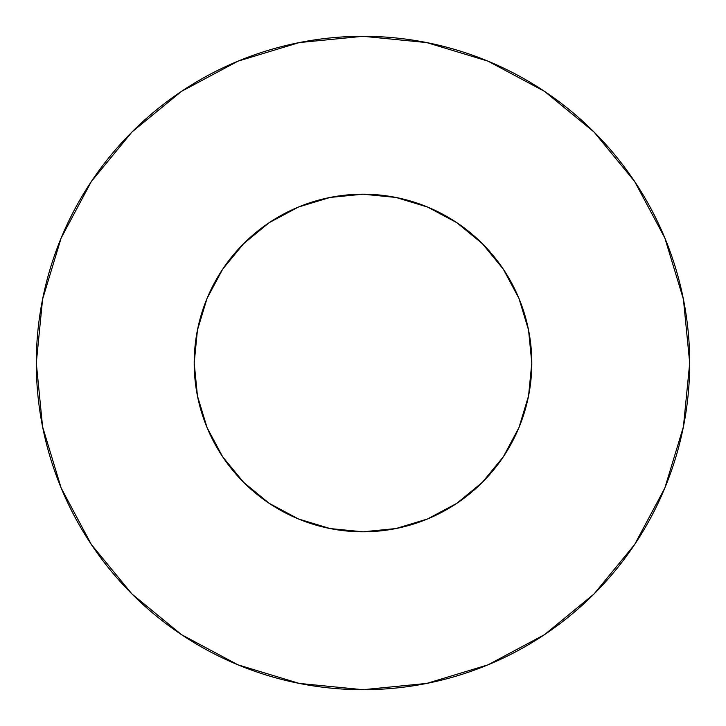 <?xml version="1.0" encoding="UTF-8"?>
<svg xmlns="http://www.w3.org/2000/svg" width="726" height="726" viewBox="0 0 726 726"><rect width="100%" height="100%" fill="white"/><g stroke="black" fill="none" stroke-linecap="round" stroke-linejoin="round"><path stroke-width="1.09" d="M194.205 363A168.795 168.795 0 0 1 363 194.205A168.795 168.795 0 0 1 531.795 363A168.795 168.795 0 0 1 363 531.795A168.795 168.795 0 0 1 194.205 363L197.445 395.933L207.055 427.596L222.655 456.781L243.646 482.354L269.219 503.345L298.404 518.945L330.067 528.555L363 531.795L395.933 528.555L427.596 518.945L456.781 503.345L482.354 482.354L503.345 456.781L518.945 427.596L528.555 395.933L531.795 363L528.555 330.067L518.945 298.404L503.345 269.219L482.354 243.646L456.781 222.655L427.596 207.055L395.933 197.445L363 194.205L330.067 197.445L298.404 207.055L269.219 222.655L243.646 243.646L222.655 269.219L207.055 298.404L197.445 330.067L194.205 363M36.3 363A326.7 326.7 0 0 1 363 36.3A326.7 326.7 0 0 1 689.7 363A326.7 326.7 0 0 1 363 689.7A326.7 326.7 0 0 1 36.3 363L42.58 426.734L61.166 488.026L91.358 544.509L131.987 594.013L181.491 634.642L237.974 664.835L299.266 683.42L363 689.7L426.734 683.42L488.026 664.835L544.509 634.642L594.013 594.013L634.642 544.509L664.835 488.026L683.42 426.734L689.7 363L683.42 299.266L664.835 237.974L634.642 181.491L594.013 131.987L544.509 91.358L488.026 61.166L426.734 42.58L363 36.3L299.266 42.58L237.974 61.166L181.491 91.358L131.987 131.987L91.358 181.491L61.166 237.974L42.58 299.266L36.3 363M634.642 181.491L594.013 131.987L544.591 91.422M181.491 91.358L131.987 131.987L91.422 181.409M91.358 544.509L131.987 594.013L181.409 634.578M544.509 634.642L594.013 594.013L634.578 544.591"/></g></svg>
